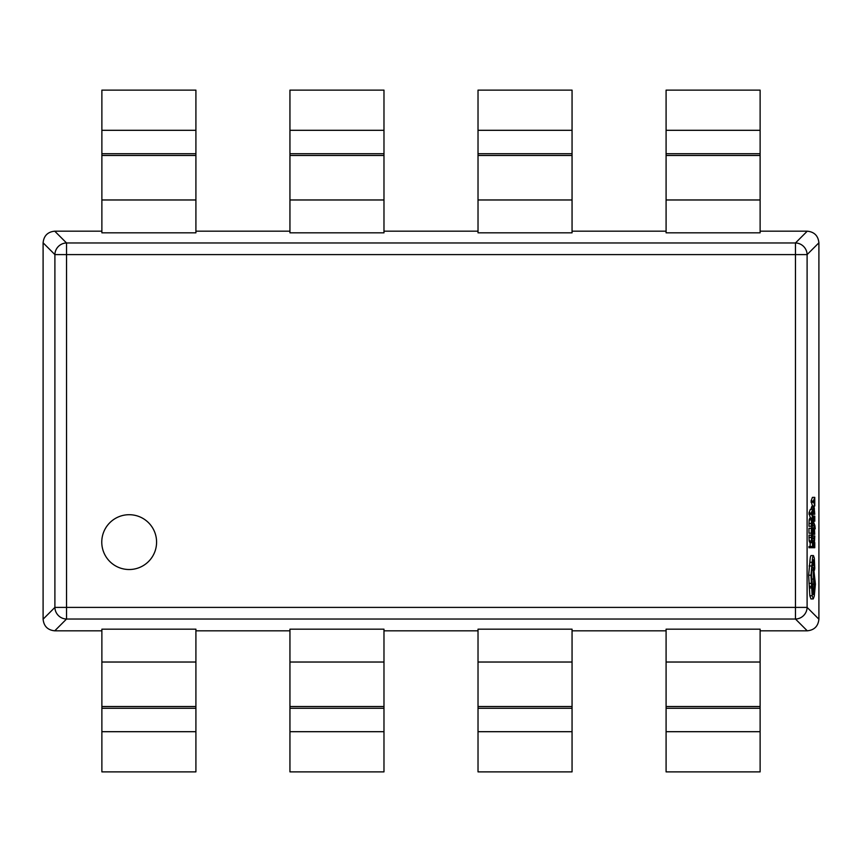 <?xml version="1.0" encoding="UTF-8"?>
<svg xmlns="http://www.w3.org/2000/svg" width="862" height="862" viewBox="0 0 862 862"><rect width="100%" height="100%" fill="white"/><g stroke="black" fill="none" stroke-linecap="round" stroke-linejoin="round"><path stroke-width="1.29" d="M101.77 542.112A27.401 27.401 0 0 0 129.181 569.523A27.401 27.401 0 0 0 156.582 542.112A27.401 27.401 0 0 0 129.181 514.711A27.401 27.401 0 0 0 101.77 542.112M813.437 555.559L811.11 555.559C810.495 555.893 810.086 558.134 809.871 562.283L808.631 575.202L809.849 595.739L810.926 598.928L813.254 598.928L814.288 596.073L815.387 584.177L813.642 567.864L813.146 569.965L814.105 590.567L813.243 594.651L811.53 575.137C811.584 569.782 811.982 566.614 812.704 565.612L813.448 559.772L814.471 570.245L814.762 568.273L814.331 558.07L813.437 555.559C812.823 555.893 812.413 558.134 812.198 562.283L810.959 575.202L812.176 595.739L813.254 598.928M812.069 526.262L811.476 528.072M812.219 534.311L814.719 534.321L814.504 529.71L812.65 529.71M811.508 533.212L811.735 534.311L814.062 534.311L814.515 530.938L814.547 534.321M812.65 509.345L810.323 509.345L808.987 512.987L810.323 517.954L812.65 517.954L812.65 509.345L811.314 512.987L812.65 517.954M811.961 518.482L809.633 518.482L809.159 519.926L808.987 526.262L812.65 526.262L812.457 519.926L811.961 518.482L811.487 519.926L811.314 526.262M812.5 528.072L812.5 531.983L812.047 528.557L811.465 531.983L811.465 528.287L808.987 528.287L808.987 533.212L812.65 533.212L812.65 528.072L810.161 528.287M809.159 540.905L809.677 542.284L812.004 542.284L812.586 535.13L809.019 535.13L809.159 540.905L811.487 540.905L812.004 542.284M760.122 630.822L807.263 630.822L795.464 619.035L795.464 607.398L807.101 607.398L818.9 619.185L818.9 242.815L807.101 254.602L807.101 607.398A11.756 11.529 135 0 1 795.464 619.035L66.536 619.035A11.756 11.529 -135 0 1 54.899 607.398L54.899 254.602A11.756 11.529 -45 0 1 66.536 242.965L795.464 242.965A11.756 11.529 45 0 1 807.101 254.602L66.536 254.602L66.536 607.398L795.464 607.398L795.464 242.965L807.263 231.178L760.122 231.178M812.5 542.683L812.5 546.486L808.987 546.486L808.987 547.726L812.65 547.726L812.65 542.683L810.161 542.683L810.161 546.486M814.601 542.575L814.601 546.486L814.159 543.071L813.577 546.486L813.426 542.801L813.426 547.726L814.762 547.726L814.762 542.575L812.273 542.683M814.073 506.511L813.426 514.291L814.762 514.291L814.073 506.511L811.745 506.511L811.153 509.345M814.762 497.374L812.424 497.374L811.099 501.016L812.424 505.972L814.762 505.972L814.762 497.374L813.426 501.016L814.762 505.972M101.878 231.178L54.737 231.178L66.536 242.965L66.536 254.602L54.899 254.602L43.1 242.815L43.1 619.185L54.899 607.398L66.536 607.398L66.536 619.035L54.737 630.822L101.878 630.822M289.944 231.178L195.911 231.178M478.022 231.178L383.978 231.178M666.089 231.178L572.056 231.178M760.122 130.302L760.122 232.826L666.089 232.826L666.089 90.122L760.122 90.122L760.122 130.302L666.089 130.302M572.056 130.302L572.056 232.826L478.022 232.826L478.022 90.122L572.056 90.122L572.056 130.302L478.022 130.302M383.978 130.302L383.978 232.826L289.944 232.826L289.944 90.122L383.978 90.122L383.978 130.302L289.944 130.302M195.911 130.302L195.911 232.826L101.878 232.826L101.878 90.122L195.911 90.122L195.911 130.302L101.878 130.302M572.056 630.822L666.089 630.822M383.978 630.822L478.022 630.822M195.911 630.822L289.944 630.822M195.911 731.698L195.911 629.174L101.878 629.174L101.878 771.878L195.911 771.878L195.911 731.698L101.878 731.698M383.978 731.698L383.978 629.174L289.944 629.174L289.944 771.878L383.978 771.878L383.978 731.698L289.944 731.698M572.056 731.698L572.056 629.174L478.022 629.174L478.022 771.878L572.056 771.878L572.056 731.698L478.022 731.698M760.122 731.698L760.122 629.174L666.089 629.174L666.089 771.878L760.122 771.878L760.122 731.698L666.089 731.698M818.9 619.185C818.178 626.221 814.299 630.111 807.263 630.822M54.737 630.822C47.701 630.111 43.822 626.221 43.1 619.185M807.263 231.178C814.299 231.889 818.178 235.779 818.9 242.815M43.1 242.815C43.822 235.779 47.701 231.889 54.737 231.178M811.314 546.486L811.314 547.726M812.424 535.13L811.993 540.991L811.53 535.13M811.347 535.13L811.487 540.905M811.314 528.287L811.314 533.212M811.465 525.033L812.5 525.033L811.972 519.775L811.465 525.033L812.5 525.033M812.133 515.282L812.133 512.071L811.487 513.666L812.133 515.282M811.314 512.987L808.987 512.987M811.314 514.312L808.987 514.312M813.426 542.801L812.65 542.801M813.426 547.726L812.65 547.726M813.782 538.416L814.04 540.765L814.148 537.145L814.504 541.433L814.762 535.948L814.148 535.948L813.782 538.416L812.661 538.416M814.364 539.903L814.278 537.145L814.601 539.871M813.868 540.765L812.521 540.765M814.504 541.433L812.424 541.433M814.148 535.948L812.64 535.948M814.504 529.71L813.922 531.66M814.224 531.66L814.051 533.082L813.987 530.033L812.65 530.033M813.825 530.033L814.062 534.311M813.803 523.773L814.601 525.788L813.803 529.085L814.752 526.413L815.193 528.837L814.902 525.626L813.803 522.534L813.803 523.773L812.65 523.773M813.803 522.534L812.629 522.534M814.525 525.637L812.65 525.637M814.601 525.788L812.65 525.788M814.601 525.82L812.65 525.82M814.525 525.96L812.65 525.96M813.803 527.749L811.476 527.749M813.803 529.085L812.65 529.085M815.043 528.837L813.89 528.837M814.601 516.101L814.601 520.001L814.159 516.586L813.577 520.001L813.426 516.316L813.426 521.241L814.762 521.241L814.762 516.101L812.457 516.101M813.426 516.316L812.543 516.316M813.426 521.241L812.586 521.241M813.577 513.062L814.601 513.062L814.084 507.804L813.577 513.062L814.601 513.062M813.426 514.291L812.284 514.291M814.245 503.3L814.245 500.089L813.599 501.684L814.245 503.3M813.426 501.016L811.099 501.016M813.426 502.33L811.099 502.33M814.816 584.242C814.568 580.826 814.321 580.826 814.084 584.242C814.331 587.658 814.568 587.658 814.816 584.242C814.568 580.826 814.321 580.826 814.084 584.242C814.331 587.658 814.568 587.658 814.816 584.242L814.084 584.242M812.198 562.283L809.871 562.283M811.454 565.957L809.127 565.957M811.745 586.354L809.418 586.354M813.642 567.864L811.993 567.864M813.146 569.965L811.735 569.965M813.803 579.081L811.638 579.081M814.105 590.567L812.37 590.567M814.181 564.664L812.715 564.664M814.471 570.245L813.825 570.245M760.122 662.027L666.089 662.027M760.122 706.528L666.089 706.528M760.122 708.284L666.089 708.284M572.056 662.027L478.022 662.027M572.056 706.528L478.022 706.528M572.056 708.284L478.022 708.284M383.978 662.027L289.944 662.027M383.978 706.528L289.944 706.528M383.978 708.284L289.944 708.284M195.911 662.027L101.878 662.027M195.911 706.528L101.878 706.528M195.911 708.284L101.878 708.284M760.122 199.973L666.089 199.973M760.122 155.472L666.089 155.472M760.122 153.716L666.089 153.716M572.056 199.973L478.022 199.973M572.056 155.472L478.022 155.472M572.056 153.716L478.022 153.716M383.978 199.973L289.944 199.973M383.978 155.472L289.944 155.472M383.978 153.716L289.944 153.716M195.911 199.973L101.878 199.973M195.911 155.472L101.878 155.472M195.911 153.716L101.878 153.716M812.51 537.597L811.444 537.597M812.37 540.054L811.605 540.054M811.293 537.392L808.965 537.392M811.487 519.926L809.159 519.926M811.314 523.536L808.987 523.536M812.5 523.643L811.465 523.643M812.36 520.799L811.595 520.799M813.782 531.66L812.65 531.66M813.857 533.546L811.53 533.546M815.064 528.158L814.137 528.158M813.599 507.944L811.271 507.944M813.426 511.565L812.327 511.565M814.601 511.672L813.577 511.672M814.471 508.828L813.706 508.828M810.959 575.202L808.631 575.202M811.325 583.358L808.998 583.358M811.724 587.916L809.396 587.916M812.176 595.739L809.849 595.739M813.48 584.177L812.403 584.177M814.181 567.724L812.015 567.724"/></g></svg>
